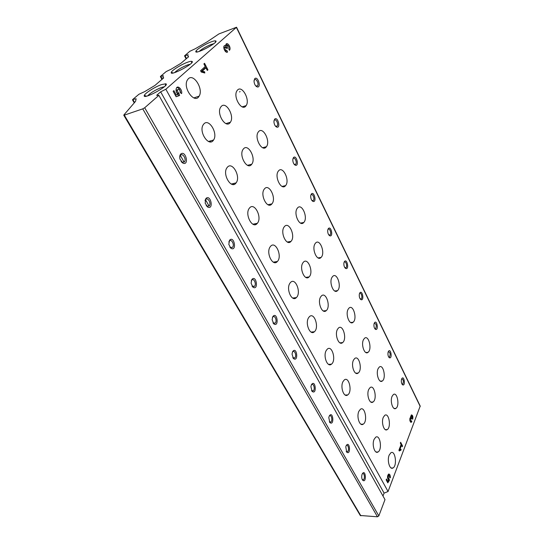 <?xml version="1.0" encoding="UTF-8"?>
<svg xmlns="http://www.w3.org/2000/svg" width="544" height="544" viewBox="0 0 544 544"><rect width="100%" height="100%" fill="white"/><g stroke="black" fill="none" stroke-linecap="round" stroke-linejoin="round"><path stroke-width="0.82" d="M165.852 89.236L160.657 91.834L156.658 95.322L158.889 95.336L144.704 107.76L142.746 108.868L124.297 115.144L123.855 114.981L135.578 101.327L136.143 98.79L132.75 99.477L138.897 94.282L144.731 91.603L154.992 85.401L163.717 77.853L162.921 77.309L163.329 75.752L160.602 76.289L166.199 71.556L171.156 69.19L180.853 63.356L188.612 56.746L187.836 55.95L188.122 54.747L184.525 55.862L189.836 51.286L195.276 48.736L207.121 41.861L218.933 33.912L236.552 27.234L165.852 89.236L388.056 491.531L384.084 493.116L382.983 496.012M158.889 95.336L384.996 499.616L378.835 515.916L377.468 516.8L360.271 515.488L123.76 115.185M236.552 27.234L420.206 406.055L388.056 491.531M229.425 50.3L229.684 49.973C231.288 47.593 227.419 41.623 225.998 44.302L225.678 45.41L224.155 45.941C222.7 48.11 225.937 53.727 227.61 51.945L226.868 50.47C225.42 50.449 224.808 49.382 225.032 47.26L226.426 47.804L226.848 48.647L227.453 48.103L227.011 45.438C228.453 45.478 229.065 46.546 228.834 48.647L229.425 50.3M200.58 70.72L201.266 72.039L204.796 72.998L204.653 71.835L202.225 71.169L205.931 67.83L207.284 70.434L207.937 69.836L204.558 63.308L203.898 63.9L205.251 66.518L200.58 70.72M176.589 90.059L177.698 89.678C179.268 88.985 180.084 89.944 180.159 92.562L181.614 93.602C182.641 89.944 177.97 84.891 176.426 88.04C175.624 90.188 176.12 92.317 177.908 94.438L176.29 95.01L173.896 90.63L173.148 91.297L176.134 96.737L179.615 95.492L178.799 93.072C177.657 92.133 177.29 90.998 177.698 89.678L176.589 90.059C176.181 91.385 176.548 92.514 177.691 93.459L178.799 93.072M412.712 419.268C413.168 416.548 412.733 415.099 411.407 414.909L410.536 417.173C409.394 419.73 409.659 421.43 411.332 422.273L411.849 421.546L411.42 420.696L411.148 421.076C410.441 420.974 410.203 420.199 410.455 418.744L410.659 418.458L411.352 419.206L411.597 416.092C412.304 416.194 412.536 416.969 412.291 418.418L412.712 419.268M398.908 450.248L399.296 450.983L401.084 450.058L400.976 449.181L399.745 449.82L401.472 445.291L402.234 446.76L402.546 445.958L400.642 442.272L400.33 443.081L401.091 444.557L398.908 450.248M386.165 479.869L387.797 482.841L389.45 480.23L388.967 478.659C388.11 477.884 388.042 476.884 388.77 475.653C389.388 475.606 389.674 476.265 389.613 477.618L390.361 477.775C390.361 475.157 389.769 473.926 388.572 474.082C387.178 476.075 387.185 478.101 388.579 480.168L387.818 481.386L386.505 478.985L386.165 479.869M188.38 78.71C193.882 73.209 203.701 89.42 199.111 96.152C194.766 104.55 182.444 87.89 187.374 79.988L188.38 78.71M389.178 455.104L390.912 452.737C395.325 449.827 397.46 465.882 392.938 468.01C389.728 470.179 386.859 460.428 389.178 455.104M388.3 351.642C390.735 347.086 392.768 359.536 389.286 357.68C388.096 356.456 387.702 354.64 388.09 352.247L388.3 351.642M374.32 323.068C376.849 318.648 379.025 331.14 375.408 329.31C374.17 328.141 373.714 326.339 374.034 323.911L374.32 323.068M359.672 293.141C362.297 288.864 364.636 301.376 360.883 299.601C359.598 298.486 359.074 296.698 359.319 294.236L359.672 293.141M344.311 261.752C347.024 257.638 349.547 270.15 345.671 268.457C344.318 267.396 343.726 265.615 343.89 263.112L344.311 261.752M328.188 228.793C330.99 224.856 333.717 237.354 329.712 235.763C328.297 234.763 327.624 232.982 327.692 230.425L328.188 228.793M311.236 194.147C314.126 190.407 317.077 202.871 312.963 201.409C311.467 200.464 310.706 198.676 310.678 196.058L311.236 194.147M293.393 157.678C296.364 154.142 299.567 166.573 295.351 165.254C293.767 164.37 292.91 162.568 292.774 159.861L293.393 157.678M274.584 119.245C277.637 115.926 281.112 128.309 276.814 127.16C275.135 126.33 274.162 124.508 273.911 121.693L274.584 119.245M254.735 78.676C257.87 75.596 261.63 87.931 257.271 86.958C255.476 86.19 254.388 84.334 254.014 81.389L254.735 78.676M401.656 378.944C403.995 374.265 405.906 386.668 402.56 384.798C401.418 383.52 401.071 381.698 401.52 379.324L401.656 378.944M243.454 148.886C248.159 143.011 256.435 158.562 251.729 164.227C247.404 170.857 238.401 155.339 243.168 149.246L243.454 148.886M258.556 131.655C262.976 126.12 270.837 141.413 266.404 146.717C262.324 152.959 253.81 137.666 258.305 131.974L258.556 131.655M249.397 208.168L249.41 208.148C254.3 201.484 262.575 217.559 257.326 223.312C252.606 229.765 244.29 214.105 249.397 208.168M264.364 189.013L264.377 188.992C268.954 182.73 276.814 198.485 271.905 203.871C267.478 209.957 259.57 194.568 264.364 189.013M297.235 208.318L297.5 207.978C301.825 202.572 308.4 217.872 303.79 222.462C299.751 227.569 293.168 213.52 297.235 208.318M284.138 226.95L284.437 226.576C289.054 220.857 295.909 236.511 290.992 241.38C286.695 246.752 279.834 232.478 284.138 226.95M270.218 246.765L270.552 246.337C275.495 240.278 282.642 256.312 277.386 261.48C272.809 267.138 265.649 252.64 270.218 246.765M278.419 171.027L278.433 171.013C282.724 165.118 290.21 180.56 285.6 185.606C281.438 191.359 273.911 176.242 278.419 171.027M203.925 123.855C209.107 118.089 218.26 133.681 213.554 140.012C209.141 147.676 198.322 131.879 203.245 124.719L203.925 123.855M221.299 106.372C226.154 100.946 234.824 116.341 230.37 122.257C226.195 129.431 216.036 113.791 220.701 107.134L221.299 106.372M237.551 90.025C242.114 84.905 250.342 100.089 246.119 105.631C242.168 112.363 232.608 96.893 237.014 90.692L237.551 90.025M227.338 167.266C232.356 161.017 241.087 176.827 236.089 182.886C231.486 189.944 221.959 174.209 227.011 167.681L227.338 167.266M358.911 411.223L360.4 409.265C364.976 405.783 367.928 421.471 363.215 424.17C359.706 426.911 356.238 416.561 358.911 411.223M368.778 389.354L370.104 387.586C374.408 384.186 377.441 399.371 373.007 402.016C369.662 404.729 366.207 394.468 368.778 389.354M378.128 368.635L379.311 367.03C383.364 363.725 386.458 378.44 382.269 381.024C379.08 383.697 375.659 373.538 378.128 368.635M374.095 439.368L375.714 437.199C380.134 434.112 382.527 449.684 377.992 452.003C374.707 454.356 371.668 444.591 374.095 439.368M348.146 309.223L349.037 308.054C353.274 303.987 357.544 318.94 353.117 322.252C349.568 325.747 345.148 314.276 348.146 309.223M342.965 381.657L344.291 379.936C349.01 376.013 352.6 391.802 347.725 394.93C343.985 398.113 340 387.11 342.965 381.657M353.512 360.067L354.688 358.523C359.115 354.722 362.746 370.015 358.163 373.048C354.613 376.169 350.676 365.276 353.512 360.067M363.494 339.64L364.548 338.246C368.696 334.574 372.341 349.411 368.03 352.342C364.657 355.402 360.774 344.617 363.494 339.64M308.53 317.798L309.42 316.656C314.337 311.732 319.505 327.672 314.371 331.758C310.175 336.036 304.864 323.483 308.53 317.798M315.078 243.685L315.574 243.046C319.906 238.109 325.638 253.293 321.062 257.434C317.166 261.95 311.413 248.853 315.078 243.685M302.865 262.881L303.416 262.167C308.047 256.972 313.963 272.537 309.087 276.91C304.946 281.629 298.989 268.342 302.865 262.881M289.898 283.254L290.523 282.452C295.48 276.978 301.587 292.964 296.371 297.582C291.972 302.512 285.811 289.041 289.898 283.254M320.62 296.949L321.409 295.929C325.999 291.23 331.072 306.714 326.264 310.61C322.313 314.738 317.132 302.342 320.62 296.949M332.03 277.277L332.731 276.366C337.028 271.871 341.992 286.94 337.484 290.652C333.751 294.63 328.712 282.39 332.03 277.277M326.196 350.554L327.318 349.105C332.153 344.706 336.484 360.577 331.466 364.167C327.488 367.86 322.905 356.123 326.196 350.554M337.477 329.304L338.477 328.005C342.999 323.775 347.31 339.17 342.604 342.611C338.844 346.208 334.336 334.608 337.477 329.304M383.33 417.275L384.778 415.303C388.94 412.27 391.462 427.332 387.178 429.624C384.037 431.977 380.99 422.294 383.33 417.275M392.088 396.311L393.394 394.522C397.324 391.551 399.928 406.137 395.876 408.394C392.877 410.734 389.844 401.132 392.088 396.311M160.657 91.834L384.084 493.116M362.168 474.103C365.622 467.745 366.948 483.881 362.671 480.202C361.719 478.788 361.481 476.972 361.944 474.762L362.168 474.103M346.127 445.808C349.772 439.572 351.179 455.906 346.671 452.091L345.787 446.882L346.127 445.808M329.249 416.038C333.091 409.938 334.601 426.455 329.841 422.525L328.787 417.568L329.249 416.038M311.454 384.662C315.493 378.726 317.152 395.386 312.127 391.381L310.896 386.696L311.454 384.662M292.679 351.553C296.908 345.8 298.765 362.562 293.454 358.537L292.033 354.117L292.679 351.553M272.836 316.554C277.25 311.018 279.358 327.828 273.754 323.85L272.129 319.675L272.836 316.554M251.831 279.507C256.401 274.217 258.849 290.992 252.946 287.171L251.09 283.172L251.831 279.507M229.554 240.224C234.26 235.205 237.123 251.865 230.948 248.309L228.813 244.406L229.554 240.224M205.897 198.499C210.705 193.78 214.071 210.236 207.652 207.06L205.156 203.15L205.897 198.499M180.717 154.088C185.599 149.709 189.543 165.886 182.94 163.18L179.989 159.161C179.452 156.964 179.697 155.271 180.717 154.088M211.058 41.922C213.398 41.038 214.928 40.698 215.648 40.902C219.66 42.038 193.902 55.542 195.874 51.279C196.418 49.484 205.149 44.118 211.058 41.922M161.466 84.612L165.77 83.79C170.782 85.054 142.127 100.599 144.316 95.424C144.956 93.187 155.094 86.809 161.466 84.612M187.401 62.288C189.638 61.465 191.128 61.159 191.869 61.356C196.343 62.56 169.218 77.003 171.299 72.318C171.89 70.319 181.268 64.484 187.401 62.288M174.542 72.638C177.426 69.87 181.716 67.327 187.415 64.994L190.23 64.212M147.601 95.887C150.572 92.813 155.19 90.005 161.459 87.462L164.308 86.748M199.111 51.456C201.906 48.96 205.897 46.641 211.086 44.499L213.84 43.676M401.669 378.91L401.71 378.882C403.519 379.637 403.852 381.398 402.71 384.152L402.023 384.159M179.704 156.876L180.438 155.264C182.628 152.776 186.551 158.93 184.572 161.704L182.179 162.377L181.111 161.548M205.013 200.736L205.591 199.573C207.713 196.874 211.446 203.157 209.324 205.809L206.972 206.271L206.203 205.625M228.82 241.978L229.255 241.176C231.336 238.36 234.831 244.78 232.587 247.268L230.323 247.534L229.799 247.064M251.246 280.826L251.661 280.187C253.776 277.644 256.748 284.09 254.497 286.314L252.028 286.09M272.408 317.499L272.789 316.989C274.91 314.711 277.413 321.178 275.176 323.143L273.006 322.912M292.393 352.172L292.74 351.771C294.848 349.738 296.915 356.218 294.719 357.932L292.828 357.7M311.297 385.002L311.61 384.683C313.677 382.888 315.37 389.368 313.222 390.85L311.583 390.619L312.127 391.381M329.202 416.14L329.474 415.888C331.486 414.304 332.853 420.764 330.779 422.042L329.365 421.818M346.419 445.509C348.364 444.115 349.452 450.548 347.453 451.629L346.236 451.425M362.304 473.81L362.508 473.668C364.378 472.444 365.228 478.836 363.31 479.747L362.27 479.563M254.048 80.362L254.402 79.784C256.061 77.867 259.162 83.708 257.591 85.768L255.857 86.034M240.122 91.603L239.489 91.929M273.986 120.673L274.237 120.272C275.849 118.204 278.814 124.073 277.175 126.045L275.55 126.262M292.89 158.862L293.046 158.617C294.617 156.454 297.418 162.35 295.725 164.227L294.222 164.39M310.821 195.106L310.964 194.908C312.548 192.916 315.03 198.75 313.337 200.457L311.964 200.58M327.862 229.541L327.991 229.384C329.576 227.555 331.752 233.335 330.072 234.886L328.821 234.974M344.066 262.31L344.182 262.188C345.753 260.522 347.657 266.247 345.998 267.641L344.876 267.702M359.502 293.529L359.598 293.434C361.148 291.917 362.8 297.595 361.175 298.846L360.169 298.887M374.218 323.306L374.292 323.238C376.305 323.775 376.761 325.564 375.659 328.603L374.762 328.624M388.26 351.737L388.314 351.689C390.225 352.342 390.612 354.117 389.49 357.007L388.702 357.02M388.566 480.202L389.45 480.23M387.328 481.984L387.709 481.379M388.416 480.046L388.096 478.842L389.082 478.87M388.096 478.842L388.926 478.659M388.13 475.64L387.641 475.735M389.246 475.769L388.436 474.171M386.988 481.358L387.818 481.386M399.085 450.588L401.084 450.058M400.119 450.051L400.071 449.65M399.078 449.813L399.745 449.82M400.812 445.291L401.472 445.291M401.819 445.958L402.546 445.958M401.241 445.291L400.996 444.815M411.781 416.044L411.23 415.058M410.57 422.137L410.904 421.559L411.849 421.546M410.904 421.559L410.672 421.09M410.013 421.138L410.842 421.083M410.904 418.458L411.638 418.445M410.686 418.438L410.455 417.976L411.4 417.955M410.298 417.391L410.455 417.976M176.127 96.723L179.615 95.492M178.5 95.873L177.902 93.84L179.01 93.459M177.902 93.84L177.691 93.459M180.615 92.895C180.254 89.821 179.01 88.012 176.875 87.468M175.365 95.329L176.29 95.01M203.626 72.678L203.572 72.223L204.653 71.835M203.572 72.223L201.137 71.556L202.225 71.169M201.137 71.556L204.85 68.218L205.931 67.83M207.121 70.128L207.937 69.836M205.666 67.925L205.04 66.715M228.942 49.334L228.949 48.368M227.902 45.472L226.141 44.091M224.312 45.723L225.678 45.41M226.821 52.238L227.61 51.945M226.467 52.17L225.814 50.857L224.883 50.81M224.91 47.58L224.121 47.471L223.849 47.967M226.712 48.375L227.453 48.103M226.352 45.689L225.842 45.968L225.76 47.042M144.704 107.76L378.835 515.916M142.746 108.868L377.468 516.8M124.297 115.144L360.876 515.828M135.619 98.845L135.871 99.28M133.008 99.763L134.552 102.428M162.792 75.82L163.05 76.289M160.915 76.514L162.357 79.125M165.505 84.844L165.743 85.279M191.76 61.785L192.046 62.329M187.571 54.828L187.85 55.352M185.069 55.78L186.517 58.528M236.402 27.445L420.206 406.443M409.816 418.758L410.455 418.744M410.693 416.486L411.325 416.473M224.121 47.471L225.182 47.076M226.27 47.539L227.032 47.253M225.95 45.832L227.011 45.438M162.982 77.425L163.418 78.22M210.317 140.944L210.82 141.868M233.376 183.546L233.852 184.43M255.143 223.747L255.571 224.543M275.713 261.759L276.066 262.412M295.188 297.731L295.46 298.234M180.322 155.394L184.171 162.173M205.333 199.444L209.1 206.074M132.491 99.824L134.212 102.796M160.385 76.582L161.969 79.451M191.699 62.002L191.95 62.485M187.891 56.052L188.367 56.957M191.78 61.71L192.08 62.281M184.525 55.862L186.116 58.874M191.4 63.152L191.869 61.356M173.203 72.978L171.299 72.318M165.26 85.85L165.77 83.79M146.526 96.166L144.316 95.424M215.213 42.466L215.648 40.902M197.52 51.877L195.874 51.279M395.876 408.394L394.142 408.449M331.466 364.167L328.542 364.364M296.371 297.582L292.686 298.058M314.371 331.758L311.073 332.078M347.725 394.93L345.154 395.039M377.992 452.003L376.033 451.989M363.215 424.17L360.964 424.211M236.089 182.886L231.282 184.049M213.554 140.012L208.461 141.481M277.386 261.48L273.306 262.154M257.326 223.312L252.865 224.21M387.178 429.624L385.329 429.651M342.604 342.611L339.925 342.842M326.264 310.61L323.265 310.95M309.087 276.91L305.762 277.392M358.163 373.048L355.783 373.191M373.007 402.016L370.906 402.091M230.37 122.257L225.896 123.604M290.992 241.38L287.341 242.032M271.905 203.871L267.94 204.728M251.729 164.227L247.486 165.315M337.484 290.652L334.757 291.006M321.062 257.434L318.056 257.917M368.03 352.342L365.833 352.505M353.117 322.252L350.662 322.504M382.269 381.024L380.31 381.126M246.119 105.631L242.162 106.855M285.6 185.606L282.064 186.422M303.79 222.462L300.512 223.094M266.404 146.717L262.643 147.73M402.084 384.254L402.56 384.798M402.71 384.152L402.07 384.186M182.179 162.377L182.94 163.18M184.572 161.704L181.88 162.445M206.972 206.271L207.652 207.06M209.324 205.809L207.067 206.319M230.323 247.534L230.948 248.309M232.587 247.268L230.506 247.649M252.362 286.409L252.946 287.171M254.497 286.314L252.62 286.586M273.19 323.095L273.754 323.85M275.176 323.143L273.496 323.326M292.91 357.782L293.454 358.537M294.719 357.932L293.236 358.047M313.222 390.85L311.93 390.912M329.406 421.899L329.841 422.525M330.779 422.042L329.657 422.062M346.317 451.581L346.671 452.091M347.453 451.629L346.48 451.629M362.379 479.774L362.671 480.202M363.31 479.747L362.474 479.726M256.387 86.272L257.271 86.958M257.591 85.768L256.081 86.258M275.985 126.466L276.814 127.16M277.175 126.045L275.733 126.46M294.569 164.567L295.351 165.254M295.725 164.227L294.372 164.56M312.215 200.722L312.963 201.409M313.337 200.457L312.079 200.722M329.004 235.076L329.712 235.763M330.072 234.886L328.916 235.09M344.944 267.798L345.671 268.457M345.998 267.641L345.018 267.791M360.223 298.921L360.883 299.601M361.175 298.846L360.284 298.955M374.768 328.63L375.408 329.31M375.659 328.603L374.857 328.678M388.729 357.068L389.286 357.68M389.49 357.007L388.77 357.061M392.938 468.01L391.143 467.976M199.111 96.152L193.8 97.927M387.777 475.633L388.77 475.653M410.761 422.28L411.332 422.273M409.863 418.472L410.659 418.458M410.761 416.112L411.597 416.092M229.323 50.102L229.684 49.973M223.972 47.654L225.032 47.26M225.842 45.968L226.902 45.58"/></g></svg>
